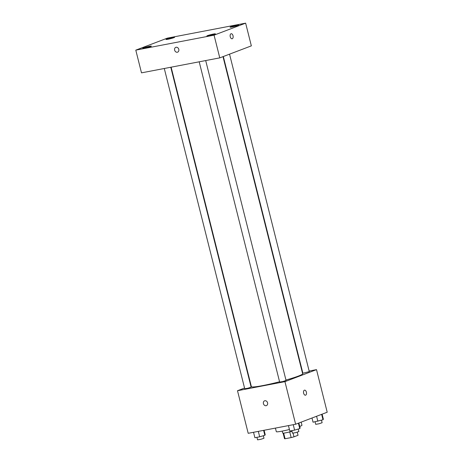 <?xml version="1.0" encoding="UTF-8"?>
<svg xmlns="http://www.w3.org/2000/svg" width="463" height="463" viewBox="0 0 463 463"><rect width="100%" height="100%" fill="white"/><g stroke="black" fill="none" stroke-linecap="round" stroke-linejoin="round"><path stroke-width="0.69" d="M289.734 431.933L291.152 437.581A6.98 0.573 -14.1 0 0 293.988 436.823L298.039 435.284L297.269 432.21L298.039 435.284A6.98 0.573 -14.1 0 0 298.039 435.266A6.98 0.573 -14.1 0 0 298.027 435.243M291.152 437.581L285.069 438.745A6.98 0.573 -14.1 0 1 284.502 438.664A6.98 0.573 -14.1 0 1 284.502 438.64M283.657 433.136L285.069 438.745M292.02 431.331A7.344 0.602 165.9 0 1 285.897 432.783A7.344 0.602 165.9 0 1 282.719 433.073L282.227 431.111M293.073 433.177L293.988 436.823M275.416 428.101L276.313 431.666A13.219 1.082 -14.1 0 0 289.421 429.49M299.729 426.429A13.219 1.082 -14.1 0 0 301.951 425.225L301.17 422.129M309.139 371.048L316.513 369.636L327.208 412.226L295.637 424.23L248.197 433.31L237.502 390.726L244.551 388.04M316.513 369.636L284.942 381.645L295.637 424.23M284.942 381.645L237.502 390.726M266.416 405.623A2.57 2.101 69.2 0 1 263.424 403.614A2.57 2.101 69.2 0 1 264.587 400.819A2.57 2.101 69.2 0 1 267.464 402.474A2.57 2.101 69.2 0 1 266.41 405.623A2.57 2.101 69.2 0 1 263.424 403.614A2.57 2.101 69.2 0 1 264.587 400.819M171.131 67.181L251.368 386.622A26.437 2.17 -14.1 0 0 279.571 381.767M285.943 380.048A26.437 2.17 -14.1 0 0 302.646 373.739L222.998 56.648M302.298 372.356L302.646 372.293M250.767 385.679L251.096 385.552M223.328 56.521L302.883 373.224L309.284 371.615L229.544 54.154M199.2 61.81L279.646 382.062L282.91 381.524L286.047 380.453L205.699 60.566M164.284 68.489L244.724 388.746L247.994 388.202L251.131 387.137L170.778 67.251M304.521 390.153A2.57 1.464 -100.8 0 1 306.413 392.277A2.57 1.464 -100.8 0 1 305.626 395.159A2.57 1.464 -100.8 0 1 305.487 395.199A2.57 1.464 -100.8 0 1 303.572 392.948A2.57 1.464 -100.8 0 1 304.521 390.153A2.57 1.464 -100.8 0 1 306.413 392.277A2.57 1.464 -100.8 0 1 305.632 395.159A2.57 1.464 -100.8 0 1 305.487 395.199M219.775 57.869L141.493 72.853L135.792 50.137L167.363 38.134L245.639 23.15L214.068 35.159L219.775 57.869L251.345 45.866L245.639 23.15M231.153 33.73A2.57 1.464 -100.8 0 1 233.045 35.854A2.57 1.464 -100.8 0 1 232.258 38.736A2.57 1.464 -100.8 0 1 232.119 38.776A2.57 1.464 -100.8 0 1 230.204 36.525A2.57 1.464 -100.8 0 1 231.153 33.73A2.57 1.464 -100.8 0 1 233.051 35.854A2.57 1.464 -100.8 0 1 232.264 38.736A2.57 1.464 -100.8 0 1 232.119 38.776M214.068 35.159L135.792 50.137M176.09 47.261A2.57 2.101 69.2 0 1 178.735 49.171A2.57 2.101 69.2 0 1 177.624 52.151A2.57 2.101 69.2 0 1 174.748 50.496A2.57 2.101 69.2 0 1 175.801 47.348A2.57 2.101 69.2 0 1 176.09 47.261M236.726 25.199A4.404 0.359 -14.1 0 0 230.8 26.779A4.404 0.359 -14.1 0 0 230.082 27.172A4.404 0.359 -14.1 0 0 234.446 26.449A4.404 0.359 -14.1 0 0 238.63 25.025A4.404 0.359 -14.1 0 0 236.726 25.199M172.682 37.457A4.404 0.359 -14.1 0 0 166.755 39.037A4.404 0.359 -14.1 0 0 166.038 39.43A4.404 0.359 -14.1 0 0 170.401 38.707A4.404 0.359 -14.1 0 0 174.586 37.283A4.404 0.359 -14.1 0 0 172.682 37.457M149.439 46.294A4.404 0.359 -14.1 0 0 143.518 47.874A4.404 0.359 -14.1 0 0 142.801 48.268A4.404 0.359 -14.1 0 0 147.165 47.544A4.404 0.359 -14.1 0 0 151.349 46.121A4.404 0.359 -14.1 0 0 149.439 46.294M213.489 34.036A4.404 0.359 -14.1 0 0 207.563 35.616A4.404 0.359 -14.1 0 0 206.845 36.01A4.404 0.359 -14.1 0 0 211.209 35.286A4.404 0.359 -14.1 0 0 215.393 33.863A4.404 0.359 -14.1 0 0 213.489 34.036M177.63 52.151A2.57 2.101 69.2 0 1 174.748 50.496A2.57 2.101 69.2 0 1 175.801 47.342M322.109 414.165L323.365 419.177L323 419.767L313.046 422.192L311.998 418.008M321.635 414.344L323 419.767M316.582 416.266L317.838 421.278M315.083 421.805L315.72 424.328L318.984 423.79L322.121 422.719L321.49 420.207M264.101 430.266L265.212 434.699L264.848 435.289L259.685 436.8L254.893 437.714L253.533 432.292M263.609 430.364L264.848 435.289M258.325 431.371L259.685 436.8M256.93 437.327L257.561 439.85L260.831 439.306L263.968 438.241L263.337 435.729M298.872 423.003L300.128 428.015L299.764 428.605L294.601 430.115L289.809 431.036L288.449 425.607M298.398 423.182L299.764 428.605M293.241 424.693L294.601 430.115M291.846 430.642L292.483 433.165L295.747 432.627L298.884 431.557L298.253 429.051M283.119 433.165L284.502 438.664"/></g></svg>
